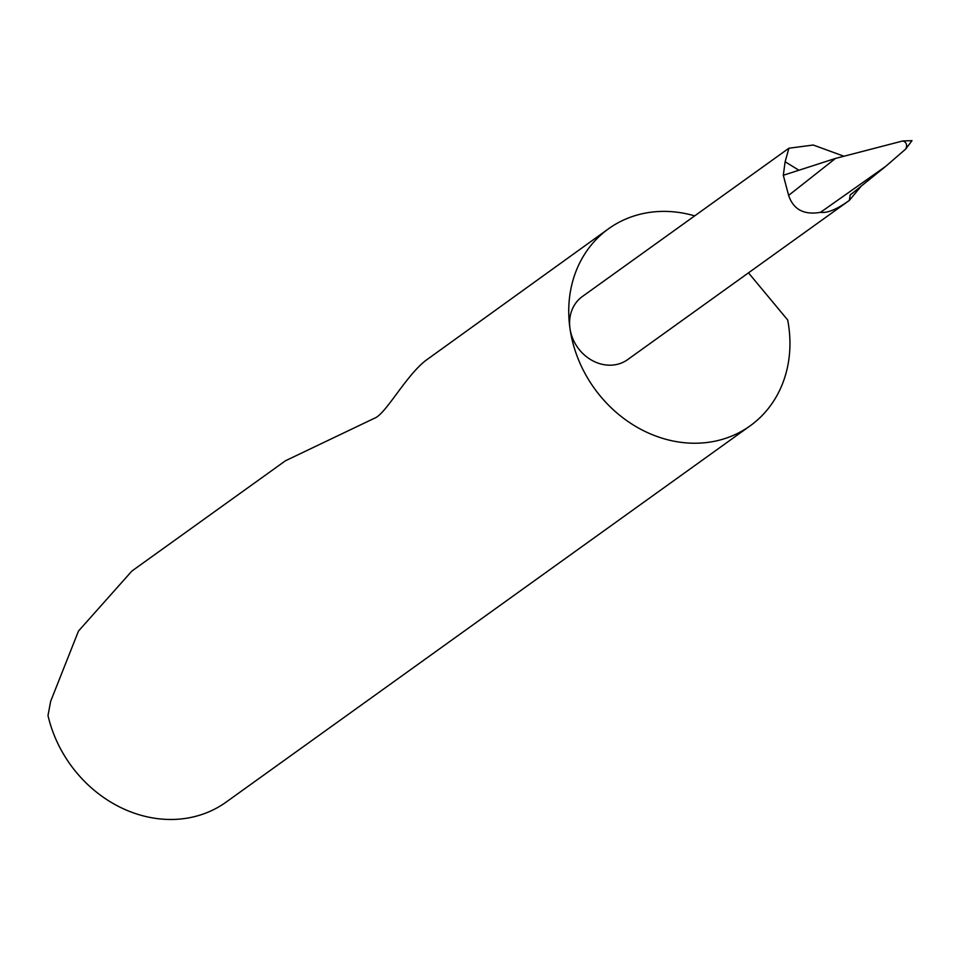 <?xml version="1.0" encoding="UTF-8"?>
<svg xmlns="http://www.w3.org/2000/svg" width="960" height="960" viewBox="0 0 960 960"><rect width="100%" height="100%" fill="white"/><g stroke="black" fill="none" stroke-linecap="round" stroke-linejoin="round"><path stroke-width="1.44" d="M608.568 228.756L425.196 360.888C404.58 377.568 385.512 414.564 374.196 418.368L285.456 460.776L131.892 571.044L78.492 631.044L50.64 701.376L48 715.536A121.332 104.652 54.3 0 0 226.116 802.116L750.108 425.868A121.332 104.652 -125.7 0 1 640.02 428.868A121.332 104.652 -125.7 0 1 569.976 328.464A121.332 104.652 -125.7 0 1 608.568 228.756A121.332 104.652 -125.7 0 1 694.692 215.868M748.476 272.844L787.68 319.98A121.332 104.652 -125.7 0 1 788.712 326.16A121.332 104.652 -125.7 0 1 750.108 425.868M851.16 194.016L850.176 195.036L849.348 200.412C836.904 209.352 827.304 213.312 820.548 212.316L885.66 166.392L905.784 148.98C907.464 144.936 906.492 142.26 902.856 140.94L835.512 158.424L798.924 170.232L785.124 161.772L788.904 148.224L582.324 296.556A38.82 33.492 54.3 0 0 569.976 328.464A38.82 33.492 54.3 0 0 592.392 360.6A38.82 33.492 54.3 0 0 627.612 359.64L849.348 200.412L861.288 186.012M785.124 161.772L783.312 175.272L788.628 195.384L835.512 158.424M788.904 148.224L813.264 145.032L843.936 156.24M850.176 195.036L885.66 166.392M905.784 148.98L912 140.652L902.856 140.94M820.548 212.316C804.024 215.208 793.38 209.568 788.628 195.384M798.924 170.232L783.312 175.272"/></g></svg>
